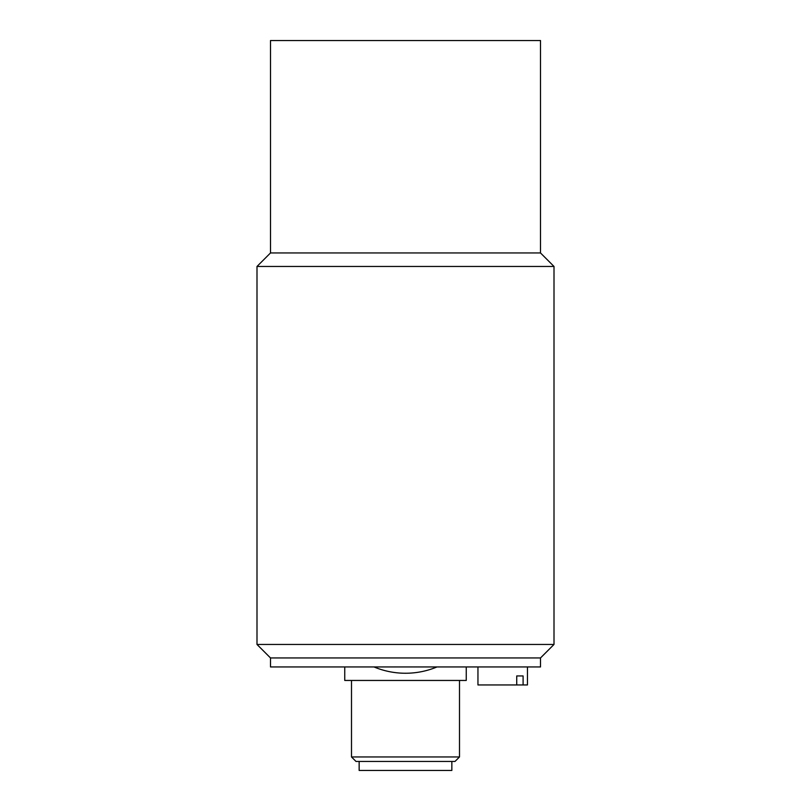 <?xml version="1.0" encoding="UTF-8"?>
<svg xmlns="http://www.w3.org/2000/svg" width="811" height="811" viewBox="0 0 811 811"><rect width="100%" height="100%" fill="white"/><g stroke="black" fill="none" stroke-linecap="round" stroke-linejoin="round"><path stroke-width="1.22" d="M405.5 644.451L256.996 644.451L256.996 266.454L554.004 266.454L554.004 644.451L405.5 644.451M540.501 657.954L540.501 666.946L270.499 666.946L270.499 657.954L540.501 657.954L554.004 644.451M554.004 266.454L540.501 252.951L270.499 252.951L256.996 266.454M270.499 252.951L270.499 40.55L540.501 40.55L540.501 252.951M436.997 666.946C426.921 671.133 416.418 673.231 405.5 673.252A81.901 81.901 0 0 1 374.003 666.946M344.746 666.946L344.746 680.449L466.254 680.449L466.254 666.946M351.498 756.947L355.999 761.448L455.001 761.448L459.502 756.947L351.498 756.947L351.498 680.449M523.095 684.95L516.729 684.95L516.729 675.948L523.095 675.948L523.095 684.95L527.454 684.95L527.454 666.946M477.953 666.946L477.953 684.95L516.729 684.95M516.729 675.948L523.095 675.948M451.849 761.448L451.849 770.45L359.151 770.45L359.151 761.448M270.499 657.954L256.996 644.451M459.502 756.947L459.502 680.449"/></g></svg>
